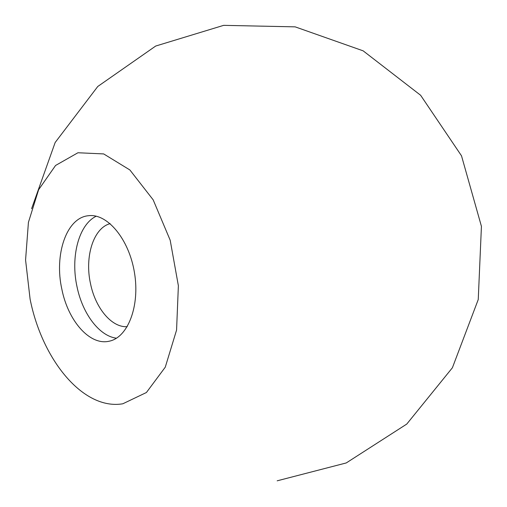 <?xml version="1.0" encoding="UTF-8"?>
<svg xmlns="http://www.w3.org/2000/svg" width="507" height="507" viewBox="0 0 507 507"><rect width="100%" height="100%" fill="white"/><g stroke="black" fill="none" stroke-linecap="round" stroke-linejoin="round"><path stroke-width="0.76" d="M110.165 223.644C93.402 227.935 84.46 256.878 90.538 283.806C95.468 308.174 111.743 327.795 127.244 326.673M61.886 289.377C68.16 320.937 89.828 345.812 109.144 341.211C127.834 337.63 140.128 306.12 134.444 272.551C128.993 238.943 107.186 213.086 88.338 215.728C66.43 217.693 54.046 254.748 61.886 289.377M30.097 299.092C42.1 359.812 83.224 410.537 122.827 403.781L146.415 392.513L165.269 367.169L176.569 330.089L178.375 285.764L170.187 240.217L153.165 199.834L129.874 169.953L103.675 153.925L77.945 152.753L55.561 165.472L38.621 189.713L28.424 222.358L25.572 259.983L30.097 299.092M96.241 216.197C78.68 224.614 70.397 256.967 77.032 286.816C82.495 313.611 99.214 336.084 116.477 338.213M277.171 480.82L346.256 462.942L406.76 424.074L452.396 367.765L478.247 299.536L481.428 226.356L461.509 155.82L420.62 95.265L363.145 50.839L295.163 26.858L223.657 25.35L155.706 46.036L97.775 86.475L55.155 142.511L31.592 208.694"/></g></svg>
